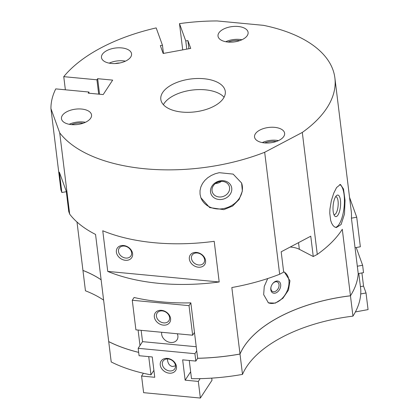 <?xml version="1.0" encoding="UTF-8"?>
<svg xmlns="http://www.w3.org/2000/svg" width="419" height="419" viewBox="0 0 419 419"><rect width="100%" height="100%" fill="white"/><g stroke="black" fill="none" stroke-linecap="round" stroke-linejoin="round"><path stroke-width="0.63" d="M71.523 124.621A12.989 6.631 173 0 1 83.234 123.186M61.677 119.556A15.157 7.736 173 0 1 61.467 118.677A15.157 7.736 173 0 1 74.692 109.27A15.157 7.736 173 0 1 91.342 114.104A15.157 7.736 173 0 1 91.552 114.984A15.157 7.736 173 0 1 78.327 124.385A15.157 7.736 173 0 1 61.677 119.556M69.198 124.291A15.157 7.736 173 0 1 85.408 122.301M228.072 42.057A12.989 6.631 173 0 1 239.013 40.533A12.989 6.631 173 0 1 239.783 40.622M238.154 26.486A15.157 7.736 173 0 1 248.106 32.42A15.157 7.736 173 0 1 227.967 42.047A15.157 7.736 173 0 1 218.016 36.113A15.157 7.736 173 0 1 238.154 26.486M225.752 41.727A15.157 7.736 173 0 1 239.741 39.423A15.157 7.736 173 0 1 241.962 39.737M279.316 140.187A15.157 7.736 173 0 1 263.671 142.821A15.157 7.736 173 0 1 254.532 136.982A15.157 7.736 173 0 1 259.838 130.079A15.157 7.736 173 0 1 275.487 127.444A15.157 7.736 173 0 1 284.621 133.284A15.157 7.736 173 0 1 279.316 140.187M162.651 92.526A32.478 16.577 173 0 1 197.59 78.494A32.478 16.577 173 0 1 225.286 91.452A32.478 16.577 173 0 1 223.447 98.292A32.478 16.577 173 0 1 188.508 112.323A32.478 16.577 173 0 1 160.812 99.366A32.478 16.577 173 0 1 162.651 92.526M224.081 97.229A32.478 16.577 -7 0 0 193.416 89.928A32.478 16.577 -7 0 0 164.012 103.619A32.478 16.577 -7 0 0 163.379 104.682M204.577 259.602A7.018 5.541 -146.8 0 0 199.208 253.427A7.018 5.541 -146.8 0 0 192.132 255.134A7.018 5.541 -146.8 0 0 191.436 258.355A7.018 5.541 -146.8 0 0 196.804 264.536A7.018 5.541 -146.8 0 0 203.88 262.823A7.018 5.541 -146.8 0 0 204.577 259.602M189.346 259.052A8.663 6.84 33.2 0 1 196.548 252.432A8.663 6.84 33.2 0 1 205.561 260.592A8.663 6.84 33.2 0 1 198.36 267.217A8.663 6.84 33.2 0 1 189.346 259.052M131.613 252.688A7.018 5.541 -146.8 0 0 126.245 246.508A7.018 5.541 -146.8 0 0 119.169 248.221A7.018 5.541 -146.8 0 0 118.472 251.442A7.018 5.541 -146.8 0 0 123.841 257.617A7.018 5.541 -146.8 0 0 130.917 255.909A7.018 5.541 -146.8 0 0 131.613 252.688M116.388 252.138A8.663 6.84 33.2 0 1 123.584 245.513A8.663 6.84 33.2 0 1 132.598 253.673A8.663 6.84 33.2 0 1 125.401 260.299A8.663 6.84 33.2 0 1 116.388 252.138M335.493 227.365A21.652 7.374 95.4 0 0 339.081 224.327A21.652 7.374 95.4 0 0 344.423 201.654A21.652 7.374 95.4 0 0 339.704 184.522M336.567 187.56L340.427 184.439L343.507 189.037L345.036 200.408L344.47 214.057L341.108 224.521L336.342 227.554L334.53 226.894L333.005 225.474L331.67 223.259L330.649 220.363L329.774 213.25L329.931 209.107L331.319 200.759L333.728 193.201L336.567 187.56M333.88 214.502A8.951 3.048 95.4 0 0 334.21 214.591A8.951 3.048 95.4 0 0 335.996 213.318A8.951 3.048 95.4 0 0 338.206 203.435A8.951 3.048 95.4 0 0 335.902 196.768A8.951 3.048 95.4 0 0 335.561 196.794M337.944 215.088A10.826 3.687 95.4 0 0 340.547 201.256A10.826 3.687 95.4 0 0 336.436 195.673A10.826 3.687 95.4 0 0 335.677 196.605A10.826 3.687 95.4 0 0 333.058 206.593A10.826 3.687 95.4 0 0 334.53 215.764A10.826 3.687 95.4 0 0 337.944 215.088M200.837 197.616A21.652 18.494 160.1 0 0 223.411 208.589A21.652 18.494 160.1 0 0 241.554 182.878M219.257 172.686L233.147 174.11L241.606 183.019L242.36 191.085L239.139 199.449L232.603 206.048L223.793 209.647L209.668 207.573L200.884 197.758L200.046 194.254L200.015 190.65L200.832 187L202.477 183.527L204.791 180.448L207.724 177.756L211.276 175.467L215.209 173.749L219.257 172.686M221.751 196.83A8.951 7.647 160.1 0 0 229.23 186.141A8.951 7.647 160.1 0 0 219.87 181.547A8.951 7.647 160.1 0 0 212.396 192.237A8.951 7.647 160.1 0 0 221.751 196.83M222.28 199.344A10.826 9.249 160.1 0 0 231.738 188.157A10.826 9.249 160.1 0 0 220.006 180.867A10.826 9.249 160.1 0 0 210.548 192.054A10.826 9.249 160.1 0 0 222.28 199.344M215.418 183.527A8.951 7.647 160.1 0 0 216.874 183.37A8.951 7.647 160.1 0 0 221.332 181.39M272.738 283.563A5.327 3.671 -62.6 0 1 277.436 282.018A5.327 3.671 -62.6 0 1 279.023 284.611A5.327 3.671 -62.6 0 1 277.048 290.121A5.327 3.671 -62.6 0 1 272.528 291.472A5.327 3.671 -62.6 0 1 270.941 288.874A5.327 3.671 -62.6 0 1 271.088 286.737M270.805 289.733A6.495 4.478 -62.6 0 1 271.035 286.921A6.495 4.478 -62.6 0 1 272.858 283.417A6.495 4.478 -62.6 0 1 280.667 284.532A6.495 4.478 -62.6 0 1 276.414 292.677A6.495 4.478 -62.6 0 1 270.805 289.733M283.632 271.758L284.391 272.109L289.958 280.761L288.492 290.048L282.862 298.323L275.325 303.126L268.427 302.858L263.666 294.625L264.258 286.439L267.725 278.541M284.04 271.936A17.32 11.947 -62.6 0 1 288.885 280.201A17.32 11.947 -62.6 0 1 282.652 297.919A17.32 11.947 -62.6 0 1 268.113 302.68M126.26 60.745A15.157 7.736 173 0 1 110.611 63.379A15.157 7.736 173 0 1 101.477 57.534A15.157 7.736 173 0 1 106.782 50.631A15.157 7.736 173 0 1 122.432 47.996A15.157 7.736 173 0 1 131.566 53.842A15.157 7.736 173 0 1 126.26 60.745M132.273 300.266L189.021 305.645L192.651 335.216L135.903 329.837L132.273 300.266L134.09 297.485A142.905 72.937 -7 0 0 190.839 302.864L197.642 358.271A142.905 72.937 -7 0 0 240.003 354.029A121.253 61.886 173 0 1 350.457 295.777A142.905 72.937 -7 0 0 358.224 273.581L351.421 218.173A142.905 72.937 -7 0 0 351.227 211.056L334.891 77.992A142.905 72.937 173 0 1 302.303 132.435L264.682 152.275A142.905 72.937 173 0 1 59.708 132.844L50.935 108.605A142.905 72.937 173 0 1 55.753 88.886L88.928 92.033L88.205 93.144L103.2 94.568L112.659 80.113L97.658 78.693L96.93 79.804L98.69 94.139M101.126 279.808A121.253 61.886 -7 0 0 82.952 270.454A142.905 72.937 173 0 1 82.967 270.428M138.673 352.395A142.905 72.937 173 0 1 108.715 341.621A121.253 61.886 -7 0 0 108.736 341.595M66.312 191.693L61.855 192.51L59.357 172.183L66.26 191.242L68.753 211.569L69.69 214.161A142.905 72.937 -7 0 0 95.553 234.431L108.71 341.585A142.905 72.937 -7 0 0 138.668 352.358M77.002 222.018L82.946 270.417A121.253 61.886 173 0 1 101.12 279.772M356.208 247.535L362.624 265.253L363.53 272.643L358.219 273.617A142.905 72.937 173 0 1 350.457 295.814L352.955 316.146A121.253 61.886 -7 0 0 242.501 374.397L240.008 354.065A142.905 72.937 173 0 1 197.648 358.308M350.457 295.814A121.253 61.886 -7 0 0 240.008 354.065M139.993 345.534L138.092 330.041M108.715 341.621L111.213 361.948A142.905 72.937 -7 0 0 150.966 374.848L148.729 356.621M189.262 360.466L191.499 378.692A142.905 72.937 -7 0 0 242.501 374.397M103.619 300.135A121.253 61.886 -7 0 0 85.445 290.786L82.952 270.454M352.955 316.146A142.905 72.937 -7 0 0 360.759 289.424L358.805 273.513M119.797 62.981A10.826 5.526 -7 0 0 115.11 63.557M125.422 61.158A15.157 7.736 -7 0 0 109.207 63.149M163.462 53.417L162.457 45.247L156.182 27.911A142.905 72.937 173 0 0 63.756 76.661L96.93 79.804M182.715 49.877L179.494 23.626L185.769 40.962L186.769 49.133M185.769 40.962L187.885 40.57L190.724 48.405L163.174 53.47L160.341 45.634L162.457 45.247M179.494 23.626A142.905 72.937 173 0 1 217.142 20.95L263.53 25.35A142.905 72.937 173 0 1 334.891 77.992M188.89 48.745L187.885 40.57M89.074 93.228L88.928 92.033M65.369 89.797L63.756 76.661M50.935 108.605L60.917 189.922L61.855 192.51M99.565 94.223L97.658 78.693M219.195 281.977A142.905 72.937 173 0 1 107.746 271.412L219.195 281.977L214.203 241.318A142.905 72.937 -7 0 1 102.755 230.754L107.746 271.412M262.268 142.596A15.157 7.736 173 0 1 278.478 140.606M264.593 142.926A12.989 6.631 173 0 1 276.299 141.486M240.003 354.029L231.838 287.534A142.905 72.937 -7 0 0 279.662 274.251L283.679 272.13L281.18 251.798L310.762 236.201L313.26 256.528L299.344 249.305A19.489 9.946 -7 0 0 290.226 247.032M313.26 256.528L317.277 254.412A142.905 72.937 -7 0 0 342.292 229.282L350.457 295.777M153.899 370.365L150.966 374.848M264.682 152.275L279.662 274.251M59.708 132.844L69.69 214.161M302.303 132.435L317.277 254.412M167.417 358.926L167.506 360.125C168.108 363.917 169.795 366.038 172.56 366.494L175.509 365.845M163.75 322.892A7.018 5.541 33.2 0 1 157.565 319.173A7.018 5.541 33.2 0 1 157.141 313.056A7.018 5.541 33.2 0 1 162.279 310.908A7.018 5.541 33.2 0 1 168.459 314.622A7.018 5.541 33.2 0 1 168.888 320.739A7.018 5.541 33.2 0 1 163.75 322.892M163.368 325.134A8.663 6.84 33.2 0 1 154.354 316.974A8.663 6.84 33.2 0 1 161.556 310.348A8.663 6.84 33.2 0 1 170.57 318.508A8.663 6.84 33.2 0 1 163.368 325.134M169.648 370.941A7.018 5.541 33.2 0 1 163.468 367.227A7.018 5.541 33.2 0 1 163.038 361.105A7.018 5.541 33.2 0 1 168.176 358.957A7.018 5.541 33.2 0 1 174.362 362.671A7.018 5.541 33.2 0 1 174.786 368.793A7.018 5.541 33.2 0 1 169.648 370.941M169.271 373.182A8.663 6.84 33.2 0 1 160.257 365.022A8.663 6.84 33.2 0 1 167.453 358.397A8.663 6.84 33.2 0 1 176.467 366.557A8.663 6.84 33.2 0 1 169.271 373.182M177.305 333.76A8.663 6.84 33.2 0 1 177.022 339.84A8.663 6.84 33.2 0 1 170.685 342.485A8.663 6.84 33.2 0 1 161.739 332.283M200.146 378.635L198.323 381.416L200.366 398.05L143.617 392.671L141.575 376.037L154.747 377.289L152.254 356.957L139.082 355.71L138.17 348.315L142.539 341.647L141.151 330.334M200.366 398.05L212.004 380.263L211.742 378.127M196.741 350.913L194.919 353.694L138.17 348.315M196.228 346.738L142.539 341.647M192.651 335.216L194.468 332.435M194.919 353.694L195.825 361.089L182.653 359.837L185.151 380.169L198.323 381.416M197.674 358.271L195.825 361.089M190.839 302.864L189.021 305.645M190.65 371.768L185.151 380.169M143.398 373.256L141.575 376.037M360.419 286.664L363.535 286.088L361.916 272.942M362.624 265.253L357.318 266.227M355.05 247.744L360.35 246.77L356.721 217.199L349.551 197.391M355.391 311.935L368.065 309.604L366.023 292.975L363.535 286.088M351.421 218.173L356.721 217.199M360.722 293.949L366.023 292.975M299.344 249.305L298.527 242.653"/></g></svg>
